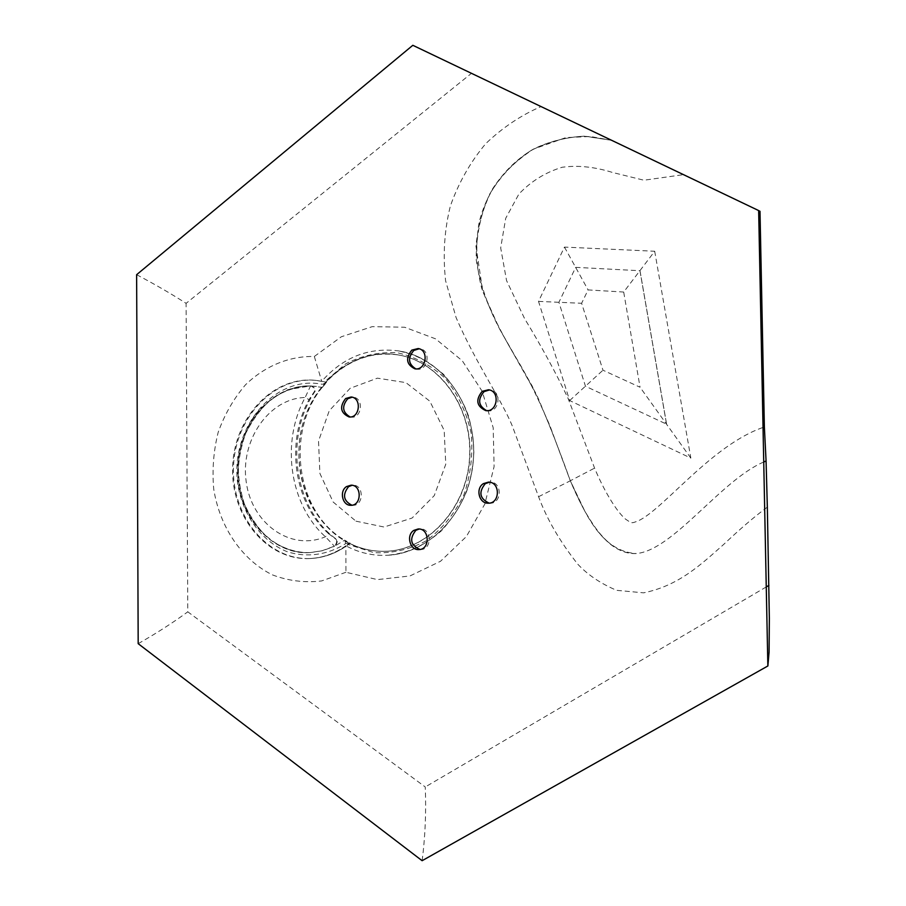 <?xml version="1.0" encoding="UTF-8"?>
<svg xmlns="http://www.w3.org/2000/svg" width="906" height="906" viewBox="0 0 906 906"><rect width="100%" height="100%" fill="white"/><g stroke="black" fill="none" stroke-linecap="round" stroke-linejoin="round"><path stroke-width="0.68" stroke-dasharray="4.53 3.4" d="M412.819 45.3L683.362 174.665L643.94 180.226L612.581 172.48C594.517 166.817 577.7 165.085 562.116 167.27C545.401 172.378 530.984 181.313 518.878 194.088L505.707 218.289L500.69 247.882L506.545 280.554L524.597 318.629C541.018 345.537 555.514 372.128 568.096 398.414L594.585 468.119C603.294 489.07 615.638 510.531 625.4 519.025C632.139 523.509 630.893 523.566 638.005 520.961C663.747 509.444 712.15 444.28 764.37 426.998M136.625 274.699C154.564 284.122 171.053 293.669 186.092 303.351L471.358 73.42M422.151 860.666C425.242 836.306 426.273 811.742 425.254 786.963L187.791 611.833L186.092 303.351M767.337 507.134C754.857 516.307 740.259 528.787 723.532 544.563C701.029 564.438 678.956 585.661 643.622 592.83L616.658 590.338C600.882 583.691 587.937 574.993 577.813 564.234C559.931 541.595 546.85 519.081 538.583 496.703L512.411 426.296C501.856 400.169 475.718 363.068 456.103 317.61L445.593 280.769C442.762 254.994 444.359 230.056 450.384 205.956C458.595 182.774 470.395 161.993 485.786 143.601C502.649 127.553 521.018 115.232 540.893 106.659M763.735 462.015C721.233 479.92 672.75 550.769 636.182 553.543L635.921 553.555C606.182 554.902 584.223 513.962 570.338 480.78C559.84 451.415 548.64 422.785 536.737 394.891L499.987 329.727C487.677 306.387 479.738 282.944 476.182 259.388C476.137 236.07 480.565 214.428 489.455 194.462C500.497 176.16 514.359 161.495 531.063 150.453C548.742 141.596 566.794 136.84 585.231 136.183L611.256 140.26L590.304 136.5L565.865 137.599L533.43 149.116C515.367 161.019 501.607 174.507 492.139 189.569C483.215 207.214 477.824 226.126 475.967 246.285L482.785 291.517L499.625 329.048L532.139 385.922L549.704 425.14L570.304 480.769L594.585 468.119M758.65 210.645L683.362 174.665M138.188 643.679C156.217 633.441 172.752 622.818 187.791 611.833M489.149 503.136L490.078 503.181C502.049 503.747 502.354 481.981 490.384 482.173L489.444 482.196M486.726 410.678L487.655 410.837C499.421 412.728 502.218 391.188 490.35 390.044L489.41 389.965M415.843 368.889L416.828 369.104C427.96 371.324 431.415 350.362 420.146 348.889L419.15 348.776M350.135 416.975L351.166 417.145C361.958 418.64 364.065 397.96 353.193 397.236L352.151 397.19M419.954 549.466L420.95 549.478C432.411 549.421 431.584 528.096 420.158 528.923L419.172 529.013M351.879 505.208L352.921 505.288C363.85 505.786 364.087 484.948 353.159 485.22L352.117 485.276M345.933 572.275L321.596 580.95C304.688 582.932 288.278 580.905 272.389 574.868C241.721 559.704 219.739 526.998 213.725 489.047C212.038 469.829 213.522 450.905 218.187 432.275C224.631 414.359 233.748 398.504 245.56 384.733C264.858 366.103 289.071 355.979 314.325 356.477L341.324 336.772L372.264 326.636L404.608 327.225L435.582 338.844L462.309 360.803L482.196 391.324L493.181 427.7L494.11 466.499L484.857 503.985L466.364 536.567L440.543 561.256L409.942 575.956L377.44 579.614L345.933 572.275L345.865 545.797C334.801 553.532 322.955 557.779 310.339 558.515L310.248 558.526C267.01 561.04 230.384 516.001 232.672 466.522C234.144 417.009 274.008 374.891 316.851 380.497L321.721 381.301C343.193 357.089 369.002 346.987 399.172 350.984C442.321 357.87 476.726 405.741 473.51 457.723C470.758 509.738 431.097 553.373 387.428 555.265C372.751 555.956 358.901 552.796 345.865 545.797L349.286 543.226L350.067 543.192L348.38 544.495C336.839 553.045 324.393 557.7 311.052 558.481L311.03 558.481C267.825 560.984 231.211 515.978 233.51 466.533C234.982 417.077 274.824 374.993 317.644 380.599L324.473 381.834L345.764 363.793C362.185 355.379 379.421 351.709 397.474 352.785C415.276 356.794 431.29 365.412 445.514 378.663C457.972 394.212 466.522 412.366 471.165 433.102C473.147 454.484 470.667 475.231 463.713 495.333C454.348 514.076 441.834 529.24 426.194 540.814C409.387 549.682 391.936 553.623 373.85 552.637L348.38 544.495M314.325 356.477L321.721 381.301L316.964 380.509M654.698 251.245L690.836 458.096L569.659 400.565L538.526 301.392L564.461 247.089L654.698 251.245L623.69 292.038L640.055 387.247L602.977 370.214L581.618 303.284L588.085 289.92L623.69 292.038M564.461 247.089L588.085 289.92M538.526 301.392L581.618 303.284M569.659 400.565L602.977 370.214M690.836 458.096L640.055 387.247M349.286 543.226C361.132 549.138 373.612 551.811 386.76 551.244L386.794 551.244C428.9 549.591 467.19 507.564 469.818 457.473C472.898 407.406 439.659 361.335 398.028 354.903C376.737 350.803 348.312 357.689 325.764 382.23L321.721 381.301M325.764 382.23L326.477 382.457L322.411 384.314L322.196 387.372C285.152 432.468 296.387 512.649 344.62 540.18L345.786 543.555C327.462 555.14 306.511 557.915 287.021 551.652C261.585 541.301 242.831 515.31 237.87 484.551C229.365 429.15 273.952 374.359 322.411 384.314M345.786 543.555L350.169 543.192L344.62 540.18L334.495 546.295C336.941 544.042 337.734 541.799 336.885 539.568C293.85 509.308 283.68 436.692 315.186 391.154C315.458 388.934 314.167 387.224 311.29 386.001L310.577 385.933C271.551 384.62 237.565 424.789 237.599 469.795C236.953 514.801 270.543 554.653 309.739 552.626L322.06 550.746L333.974 546.318C336.42 544.064 337.213 541.822 336.364 539.591L336.885 539.568M324.473 381.834L326.398 382.332L322.196 387.372L311.29 386.001M310.577 385.933L311.098 385.99C272.106 384.688 238.131 424.823 238.153 469.795C237.508 514.778 271.075 554.608 310.248 552.603L322.581 550.723L334.495 546.295L325.401 536.748C289.433 504.676 280.634 441.901 305.163 397.496C268.878 398.3 240.045 440.588 246.228 481.913C251.562 523.43 290.713 551.697 325.401 536.748L328.504 533.589L336.364 539.591M310.282 552.603L309.75 552.626C276.862 555.219 242.355 523.249 238.085 481.607C236.058 457.122 241.562 435.129 254.575 415.639C261.845 405.865 272.966 397.202 287.938 389.637L310.554 385.922L305.163 397.496L309.003 399.625L314.665 391.098C314.937 388.878 313.635 387.156 310.769 385.945M766.261 586.941L425.254 786.963M538.583 496.703L570.338 480.792L584.755 510.995C592.807 524.574 599.002 533.408 603.328 537.485C613.056 548.289 623.928 553.645 635.921 553.543M575.695 267.349L639.976 270.724L666.567 424.167L585.469 386.239L558.9 302.298L575.695 267.349M397.779 354.858L397.666 354.846C355.548 347.893 313.589 380.543 302.23 426.375C290.498 472.105 310.713 524.008 349.025 543.238C360.86 549.149 373.34 551.822 386.477 551.256L386.545 551.256C428.663 549.602 466.952 507.564 469.58 457.462C472.66 407.383 439.41 361.29 397.779 354.858L398.017 354.903C370.101 351.256 345.967 360.362 325.616 382.23M355.956 521.177L384.087 527.02L412.094 518.028L434.246 495.627L445.775 464.234L444.178 430.384L429.829 401.188L405.888 382.615L377.417 378.153L350.135 388.312L329.24 410.758L318.527 441.052L319.909 473.487L333.159 502.015L355.956 521.177M328.504 533.589C293.861 502.785 285.367 442.343 309.003 399.625M611.256 140.26L584.053 136.16C565.016 137.361 547.915 141.789 532.762 149.456C503.045 167.384 486.08 194.45 479.149 222.298C475.333 244.846 476.182 266.828 481.686 288.267C490.191 310.52 501.052 332.729 514.28 354.858C528.198 377.292 541.199 404.008 553.306 435.016L570.304 480.769C583.826 509.885 599.795 551.278 636.182 553.532M490.384 482.173L488.515 482.117M490.078 503.181L488.209 503.181M490.35 390.044L488.493 389.773M487.655 410.837L485.786 410.622M420.146 348.889L418.176 348.538M416.828 369.104L414.846 368.799M353.193 397.236L351.12 396.998M351.166 417.145L349.082 416.953M420.158 528.923L418.176 528.979M420.95 549.478L418.968 549.58M353.159 485.22L351.075 485.174M352.921 505.288L350.837 505.288M387.575 555.253C430.95 553.238 469.433 510.452 473.249 461.029C477.904 412.717 448.651 360.781 399.297 351.007M345.82 545.82C334.767 553.543 322.932 557.779 310.339 558.515M666.544 424.212L639.93 270.668M399.172 350.996L413.159 354.733C421.347 357.7 431.415 364.189 443.362 374.178C454.835 387.326 463.181 401.177 468.402 415.729C471.72 427.575 473.521 439.761 473.838 452.275C473.249 464.801 471.154 477.009 467.575 488.9C461.992 503.555 453.26 517.553 441.369 530.859C422.264 547.281 405.99 553.453 387.428 555.265L387.428 555.265M310.248 558.526L311.052 558.481C325.141 557.654 338.187 552.558 350.169 543.192L344.824 540.236M316.851 380.497L326.443 382.332M666.59 424.121L640.01 270.769M386.76 551.233C373.657 551.811 361.211 549.149 349.41 543.238M322.491 387.236L326.477 382.457M316.443 386.386C301.868 385.039 287.542 388.81 273.453 397.7C263.068 405.605 253.782 417.575 245.571 433.612C241.279 446.046 238.89 457.79 238.403 468.855C238.527 479.931 240.532 491.709 244.427 504.2C252.185 520.395 260.985 532.411 270.837 540.248C283.884 548.889 297.021 553.011 310.248 552.603M397.666 354.858C348.776 347.145 304.212 390.916 299.433 441.8C297.972 461.505 299.184 477.202 308.584 500.055C318.142 519.104 331.607 533.498 349.003 543.238C360.848 549.127 373.34 551.811 386.477 551.267"/><path stroke-width="1.36" d="M767.858 665.978L758.65 210.566L412.819 45.3L136.625 274.699L138.188 643.679L422.117 860.7L767.88 665.967L769.081 652.06L769.353 618.572L767.337 507.134L766.068 460.973L763.735 462.015M483.396 483.634C475.299 488.493 479.014 503.645 488.209 503.181C500.203 503.736 500.508 481.924 488.515 482.117L483.396 483.634M482.185 391.358C475.344 399.897 476.545 406.318 485.786 410.622C497.575 412.524 500.384 390.928 488.493 389.773L482.185 391.358M411.811 350.112C405.356 358.266 406.364 364.495 414.846 368.799C425.99 371.03 429.455 350.01 418.176 348.538L411.811 350.112M345.628 398.527C339.331 406.817 340.486 412.955 349.082 416.953C359.886 418.459 362.004 397.723 351.12 396.998L345.628 398.527M413.849 530.384C405.865 535.163 409.931 550.52 418.968 549.58C430.441 549.523 429.625 528.141 418.176 528.979L413.849 530.384M346.477 486.613C339.07 491.256 342.445 505.741 350.837 505.288C361.788 505.786 362.026 484.903 351.075 485.174L346.477 486.613M758.65 210.645L759.998 211.291L764.37 426.998L766.068 460.973M489.444 482.196L485.265 483.679C478.368 492.207 479.67 498.685 489.149 503.136M489.41 389.965L484.053 391.619C477.405 399.512 478.289 405.877 486.726 410.678M419.15 348.776L413.804 350.452C407.541 357.938 408.232 364.076 415.843 368.889M352.151 397.19L347.711 398.753C341.619 406.307 342.423 412.377 350.135 416.975M419.172 529.013L415.843 530.327C409.172 538.866 410.543 545.242 419.954 549.466M352.117 485.276L348.561 486.658C342.287 494.676 343.385 500.859 351.879 505.208M768.922 585.378L766.261 586.941M767.88 665.967L422.162 860.677"/></g></svg>

